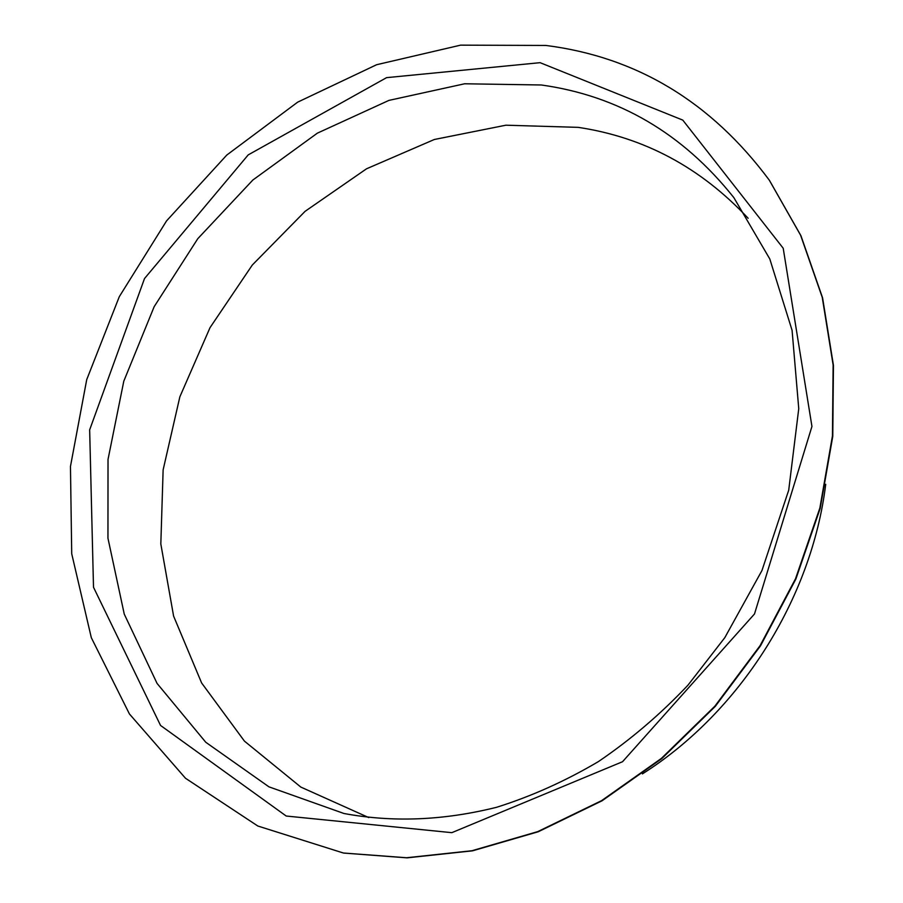 <?xml version="1.0" encoding="UTF-8"?>
<svg xmlns="http://www.w3.org/2000/svg" width="903" height="903" viewBox="0 0 903 903"><rect width="100%" height="100%" fill="white"/><g stroke="black" fill="none" stroke-linecap="round" stroke-linejoin="round"><path stroke-width="1.35" d="M343.659 853.064L407.084 857.85L472.495 850.84L538.211 831.765L602.053 800.792L661.786 758.599L715.266 706.383L760.495 645.837L795.87 579.049L820.195 508.378L832.769 436.33L833.446 365.376L822.577 297.821L800.927 235.694L769.469 180.419M642.383 773.916C739.952 712.106 811.605 598.926 825.726 484.29M545.931 45.455L460.586 45.15L376.619 64.723L297.663 102.152L226.788 155.056L166.603 220.829L119.298 296.669L86.722 379.621L70.457 466.49L71.721 553.776L91.305 637.653L129.434 713.968L185.487 778.251L257.806 826.008L343.354 853.008L406.508 857.748L471.953 850.728L537.703 831.64L601.579 800.656L661.357 758.43L714.86 706.191L760.123 645.6L795.52 578.767L819.856 508.062L832.442 435.968L833.13 364.97L822.249 297.38L800.6 235.22L769.3 180.171C711.067 101.87 636.615 56.957 545.931 45.455M748.158 218.289C700.705 167.529 644.053 137.222 578.191 127.357L505.883 125.201L434.332 139.491L366.528 168.793L305.112 211.313L252.309 265.019L210.015 327.665L179.855 396.823L163.127 469.865L160.824 543.978L173.602 616.106L201.617 682.961L244.431 741.115L300.846 787.089L368.763 817.587M540.118 62.679L386.586 77.647L248.212 154.887L144.514 278.542L89.657 429.862L93.506 587.266L160.542 725.448L286.206 816.03L451.827 832.668L622.539 761.714L754.49 613.972L811.944 426.442L783.206 248.246L682.781 120.11L540.118 62.679M541.292 84.984L464.661 83.776L388.922 100.391L317.371 133.147L252.851 180.024L197.78 238.697L154.176 306.659L123.79 381.201L108.021 459.446L107.954 538.211L124.253 614.096L157.054 683.402L205.782 742.277L268.947 786.84L343.975 813.501C392.794 822.577 443.655 820.511 496.537 807.305C531.393 796.344 565.368 781.106 598.429 761.579C630.576 739.749 660.42 714.296 687.939 685.208L724.816 637.642L761.963 570.515L788.714 490.182L798.749 408.664L792.078 330.317L769.796 258.958L733.846 197.622C682.634 133.283 618.442 95.741 541.292 84.984M343.953 853.109L343.354 853.008"/></g></svg>

